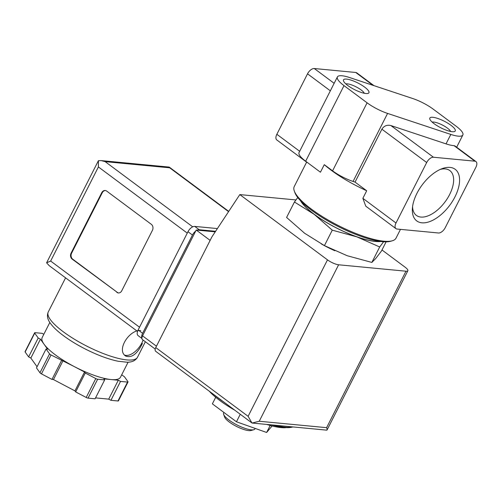 <?xml version="1.0" encoding="UTF-8"?>
<svg xmlns="http://www.w3.org/2000/svg" width="501" height="501" viewBox="0 0 501 501"><rect width="100%" height="100%" fill="white"/><g stroke="black" fill="none" stroke-linecap="round" stroke-linejoin="round"><path stroke-width="0.75" d="M412.674 98.509A21.944 5.705 -153.1 0 1 433.158 109.105L456.248 126.296A21.944 5.705 -153.1 0 1 462.861 134.988A21.944 5.705 -153.1 0 1 450.825 134.425L387.58 113.414A21.944 5.705 -153.1 0 1 367.095 102.811L344.012 85.627A21.944 5.705 -153.1 0 1 337.392 76.929A21.944 5.705 -153.1 0 1 349.435 77.492L412.674 98.509M306.625 162.142L294.244 186.547A57.058 14.842 26.9 0 0 294.312 191.063A57.058 14.842 26.9 0 0 338.407 225.594A57.058 14.842 26.9 0 0 392.314 240.781A57.058 14.842 26.9 0 0 396.003 238.175L400.474 229.37M365.774 206.187L362.862 198.327L366.694 190.768L355.052 182.101L381.894 129.189C384.01 125.876 387.004 124.661 390.893 125.551L446.028 143.875L450.825 134.425M337.392 76.929L299.047 152.517A21.944 5.705 -153.1 0 0 305.666 161.209L320.446 172.219L324.285 164.66A57.058 14.842 26.9 0 0 366.694 190.768M209.293 391.218A48.278 12.556 26.9 0 0 234.8 410.206M266.808 424.447A48.278 12.556 26.9 0 0 285.714 427.691M383.584 241.758L379.689 246.974L356.856 236.854L332.276 230.172L314.227 214.365L294.438 202.003L286.597 217.453L304.639 233.266L324.435 245.622L347.268 255.748L371.855 262.424L375.769 258.466L381.43 251.057L386.108 241.833M294.438 202.003L297.757 197.526M332.276 230.172L324.435 245.622M379.689 246.974L371.855 262.424M440.298 169.407A27.968 14.905 -53.3 0 1 449.566 170.384A27.968 14.905 -53.3 0 1 449.61 194.563A27.968 14.905 -53.3 0 1 416.168 215.242A27.968 14.905 -53.3 0 1 412.573 206.644M454.946 196.918A32.17 17.14 -53.3 0 1 427.885 222.181A32.17 17.14 -53.3 0 1 412.373 208.71A32.17 17.14 -53.3 0 1 442.22 168.618A32.17 17.14 -53.3 0 1 454.946 196.918M474.898 161.184L433.446 157.233A6.582 3.507 126.7 0 0 426.683 162.531L396.003 223.001A6.582 3.507 126.7 0 0 395.959 228.65A6.582 3.507 126.7 0 0 397.017 229.038L438.463 232.99A6.582 3.507 126.7 0 0 445.226 227.692L475.906 167.221A6.582 3.507 126.7 0 0 475.95 161.572A6.582 3.507 126.7 0 0 474.898 161.184L454.025 145.647A21.944 5.705 -153.1 0 1 446.028 143.875M454.025 145.647L454.939 145.935M373.953 85.64L356.793 72.864A6.582 3.507 126.7 0 0 355.735 72.476L314.284 68.524A6.582 3.507 126.7 0 0 307.526 73.822L276.846 134.293A6.582 3.507 126.7 0 0 276.803 139.942L306.981 162.412M324.285 164.66L332.583 170.841A21.944 5.705 -153.1 0 0 353.067 181.437L355.052 182.101M346.535 79.095A14.266 3.707 26.9 0 0 343.517 80.98A14.266 3.707 26.9 0 0 354.539 89.616A14.266 3.707 26.9 0 0 368.016 93.411A14.266 3.707 26.9 0 0 363.031 85.978A14.266 3.707 26.9 0 0 346.535 79.095M432.864 117.297A14.266 3.707 26.9 0 0 429.845 119.182A14.266 3.707 26.9 0 0 440.867 127.818A14.266 3.707 26.9 0 0 454.344 131.613A14.266 3.707 26.9 0 0 449.359 124.179A14.266 3.707 26.9 0 0 432.864 117.297M294.312 191.063L294.914 192.691A55.736 14.498 26.9 0 0 337.987 226.421A55.736 14.498 26.9 0 0 390.648 241.263L392.314 240.781M300.876 201.101A48.058 12.5 26.9 0 0 337.073 228.231A48.058 12.5 26.9 0 0 380.34 241.419M300.5 200.713A48.278 12.556 26.9 0 0 314.227 214.365A48.278 12.556 26.9 0 0 356.856 236.854A48.278 12.556 26.9 0 0 380.873 241.488M272.118 425.956L266.626 432.476L270.189 425.443M266.626 432.476L236.453 421.786L240.261 414.271M236.453 421.786L212.374 403.856L215.706 397.287M223.922 412.455L223.628 413.031A17.554 4.565 26.9 0 0 223.653 414.421L224.648 417.133A15.362 3.995 26.9 0 0 236.522 426.426A15.362 3.995 26.9 0 0 251.032 430.516L253.807 429.72A17.554 4.565 26.9 0 0 254.94 428.919L255.191 428.424M223.653 414.421A17.554 4.565 26.9 0 0 237.217 425.048A17.554 4.565 26.9 0 0 253.807 429.72M450.618 131.462A10.79 2.806 26.9 0 0 443.704 125.738A10.79 2.806 26.9 0 0 433.709 122.044A10.79 2.806 26.9 0 0 432.169 122.106M364.29 93.261A10.79 2.806 26.9 0 0 357.376 87.537A10.79 2.806 26.9 0 0 347.375 83.842A10.79 2.806 26.9 0 0 345.84 83.905M215.23 231.844L196.229 230.028L142.541 335.852A4.39 2.336 126.7 0 0 142.509 339.615L155.216 349.072M259.242 421.247L326.602 427.666C327.222 429.269 327.285 430.102 326.777 430.159L252.091 423.038L259.242 421.247L338.62 264.785A8.78 2.286 -153.1 0 1 327.485 259.856L239.81 194.588L211.936 236.841L155.755 347.569A4.39 2.336 126.7 0 0 155.73 351.339L251.959 422.976M327.04 430.027L407.852 270.74A8.78 2.286 -153.1 0 0 405.203 267.265L381.981 249.974M338.62 264.785L405.979 271.204A8.78 2.286 -153.1 0 0 407.852 270.74M155.755 347.569L248.108 416.318L251.972 422.988M321.379 243.968A39.498 10.27 26.9 0 0 334.893 250.75M239.81 194.588L295.941 199.943M196.229 230.028L210.138 240.386M140.75 330.585C129.584 329.245 116.075 350.055 125.651 356.029C131.613 358.253 137.193 354.075 142.409 343.486M49.824 322.469L42.19 337.517A43.888 11.417 26.9 0 0 44 344.149L40.437 339.171L38.214 337.993L34.726 333.121A2.192 0.57 -153.1 0 1 34.638 332.789A2.192 0.57 -153.1 0 1 35.101 332.67L42.134 333.34L43.85 334.248M47.557 349.128L44 344.149A43.888 11.417 26.9 0 0 73.785 366.325L51.046 354.971A2.192 0.57 -153.1 0 1 49.555 353.863L46.067 348.99L47.557 349.128M84.525 371.993L73.785 366.325A43.888 11.417 26.9 0 0 111.116 379.551L103.939 378.869L104.678 379.902L97.645 379.232A2.192 0.57 -153.1 0 1 95.779 378.568L85.264 373.02L84.525 371.993L74.937 390.886L53.463 379.558L51.972 379.414L41.458 373.871A2.192 0.57 -153.1 0 1 39.967 372.763L36.485 367.884L46.067 348.99M121.687 374.836L124.442 376.758L127.93 381.63A2.192 0.57 -153.1 0 1 128.018 381.962A2.192 0.57 -153.1 0 1 127.555 382.081L120.522 381.411L118.299 380.234L111.116 379.551A43.888 11.417 26.9 0 0 120.465 377.234L128.106 362.179M101.202 160.602L169.119 167.077L169.664 167.797L105.154 161.648L101.202 160.602L98.409 160.696L46.599 262.818L49.236 265.68L137.537 331.418M116.846 292.365A4.39 3.532 -84.6 0 0 118.349 292.96A4.39 3.532 -84.6 0 0 121.743 290.805L152.423 230.335A4.39 3.532 -84.6 0 0 151.358 224.342L106.675 191.075A4.39 3.532 -84.6 0 0 105.172 190.486A4.39 3.532 -84.6 0 0 101.778 192.635L71.098 253.105A4.39 3.532 -84.6 0 0 72.163 259.105L117.366 292.415A4.39 3.532 -84.6 0 0 118.605 292.972M215.593 231.299L199.216 229.734A6.582 3.507 126.7 0 0 197.262 230.128M217.39 228.569L194.751 226.408A6.582 3.507 126.7 0 0 187.988 231.706L138.138 329.971A6.582 3.507 126.7 0 0 138.094 335.62L141.927 338.476M195.691 231.086A6.582 3.507 126.7 0 0 192.459 235.032L142.603 333.297A6.582 3.507 126.7 0 0 141.908 338.1M98.409 160.696L98.396 166.946L187.274 233.115M98.396 166.946L50.651 261.052L46.599 262.818M38.214 337.993L28.626 356.894L25.138 352.015A2.192 0.57 -153.1 0 1 25.05 351.683L34.638 332.789M40.437 339.171L30.849 358.065L28.626 356.894M37.061 366.751L30.849 358.065M61.56 360.52L51.972 379.414M63.051 360.664L53.463 379.558M85.264 373.02L75.676 391.92L74.937 390.886M104.678 379.902L95.09 398.796L88.057 398.126A2.192 0.57 -153.1 0 1 86.191 397.462L75.676 391.92M118.299 380.234L108.711 399.134L95.553 397.882M120.522 381.411L110.934 400.305L108.711 399.134M128.018 381.962L118.43 400.863A2.192 0.57 -153.1 0 1 117.967 400.975L110.934 400.305M105.429 190.524A4.39 3.532 -84.6 0 0 102.298 192.685L71.618 253.155A4.39 3.532 -84.6 0 0 72.683 259.149L117.366 292.415M124.655 355.096A15.362 8.185 126.7 0 0 141.814 343.047A15.362 8.185 126.7 0 0 143.092 340.047M433.446 157.233L390.893 125.551M372.995 85.32L355.735 72.476M334.154 83.316L314.284 68.524M330.347 90.819L307.526 73.822M426.683 162.531L381.894 129.189M353.067 181.437L387.58 113.414M299.673 151.283L276.846 134.293M305.666 161.209L344.012 85.627M332.583 170.841L367.095 102.811M396.003 223.001L362.862 198.327M214.008 394.725A51.791 13.471 26.9 0 0 223.985 402.153M271.868 424.929A51.791 13.471 26.9 0 0 292.628 426.952M275.036 425.23A52.668 13.696 26.9 0 0 292.766 426.921M248.108 416.318L327.485 259.856M326.602 427.666L405.979 271.204M142.541 335.852L156.45 346.204M65.575 277.842L48.253 311.985A50.031 13.013 26.9 0 0 86.98 346.229A50.031 13.013 26.9 0 0 137.487 357.263L145.365 341.738M169.664 167.797L228.562 211.641M105.154 161.648L192.722 226.834M50.651 261.052L139.535 327.222M194.751 226.408L199.216 229.734M187.988 231.706L192.459 235.032M138.138 329.971L142.603 333.297M34.726 333.121L25.138 352.015M49.555 353.863L39.967 372.763M51.046 354.971L41.458 373.871M95.779 378.568L86.191 397.462M97.645 379.232L88.057 398.126M127.555 382.081L117.967 400.975M102.298 192.685L101.778 192.635M71.618 253.155L71.098 253.105M72.683 259.149L72.163 259.105M475.95 161.572L454.939 145.929M456.661 147.213L462.861 134.988M395.959 228.65L365.78 206.18M213.313 394.206L224.561 402.579M271.623 424.904L284.612 427.597L293.423 426.984M169.344 167.165L228.738 211.378M48.253 311.985C46.712 315.611 47.451 319.419 50.469 323.414C52.874 326.727 56.406 330.209 61.072 333.866C67.992 339.271 76.196 344.387 85.69 349.216C97.664 355.222 108.485 359.236 118.148 361.259L126.978 362.217C132.001 362.279 135.502 360.626 137.487 357.263"/></g></svg>
